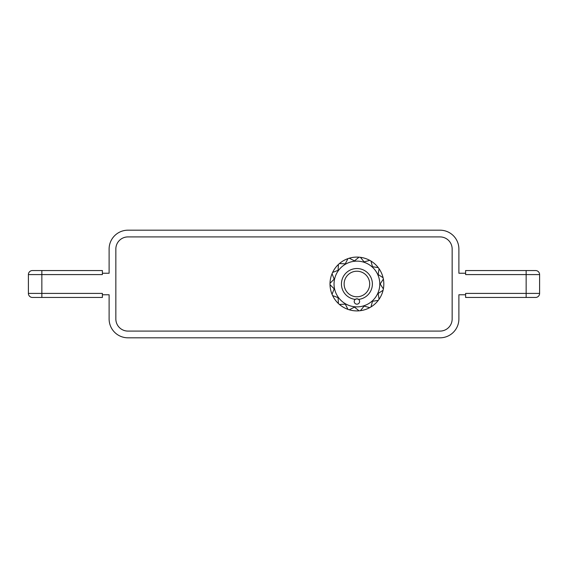 <?xml version="1.0" encoding="UTF-8"?>
<svg xmlns="http://www.w3.org/2000/svg" width="568" height="568" viewBox="0 0 568 568"><rect width="100%" height="100%" fill="white"/><g stroke="black" fill="none" stroke-linecap="round" stroke-linejoin="round"><path stroke-width="0.85" d="M334.041 284A22.869 22.869 0 0 1 356.91 261.131A22.869 22.869 0 0 1 379.786 284A22.869 22.869 0 0 1 356.91 306.869A22.869 22.869 0 0 1 334.041 284M355.767 299.052A2.691 2.691 0 0 0 356.91 304.178A2.691 2.691 0 0 0 358.585 299.379A2.691 2.691 0 0 0 356.91 298.796L355.241 299.379A15.471 15.471 0 0 1 341.467 283.162A15.471 15.471 0 0 1 356.91 268.529A15.471 15.471 0 0 1 372.36 283.162A15.471 15.471 0 0 1 358.585 299.379L356.91 298.796A2.691 2.691 0 0 0 356.342 298.86M383.365 279.087L380.17 284L383.365 288.913A26.902 26.902 0 0 1 383.08 290.269L378.16 293.457L379.076 299.251A26.902 26.902 0 0 1 378.267 300.365L372.48 301.288L370.961 306.947A26.902 26.902 0 0 1 369.761 307.636L364.102 306.124L360.41 310.675A26.902 26.902 0 0 1 359.04 310.824L354.482 307.132L349.256 309.794A26.902 26.902 0 0 1 347.943 309.368L345.28 304.143L339.43 304.448A26.902 26.902 0 0 1 338.4 303.525L338.095 297.675L332.621 295.573A26.902 26.902 0 0 1 332.06 294.309L334.161 288.835L330.015 284.689A26.902 26.902 0 0 1 330.015 283.311L334.161 279.165L332.06 273.691A26.902 26.902 0 0 1 332.621 272.427L338.095 270.325L338.4 264.475A26.902 26.902 0 0 1 339.43 263.552L345.28 263.857L347.943 258.632A26.902 26.902 0 0 1 349.256 258.206L354.482 260.868L359.04 257.176A26.902 26.902 0 0 1 360.41 257.325L364.102 261.876L369.761 260.364A26.902 26.902 0 0 1 370.961 261.053L372.48 266.711L378.267 267.635A26.902 26.902 0 0 1 379.076 268.749L378.16 274.543L383.08 277.731A26.902 26.902 0 0 1 383.365 288.913M356.91 271.22A12.78 12.78 0 0 1 369.69 284A12.78 12.78 0 0 1 356.91 296.78A12.78 12.78 0 0 1 344.13 284A12.78 12.78 0 0 1 356.91 271.22M458.887 318.975L458.887 294.764L458.887 318.975A18.836 18.836 0 0 1 440.051 337.811L127.949 337.811A18.836 18.836 0 0 1 109.113 318.975L109.113 294.764L102.389 294.764L102.389 297.454L32.433 297.454A4.033 4.033 0 0 1 28.4 293.415L28.4 274.585L102.389 274.585L102.389 273.236L109.113 273.236L109.113 249.025A18.836 18.836 0 0 1 127.949 230.189L440.051 230.189A18.836 18.836 0 0 1 458.887 249.025L458.887 273.236L458.887 249.025M465.611 273.236L465.611 270.546L535.567 270.546L526.145 270.546L526.145 274.585L465.611 274.585L465.611 273.236L458.887 273.236M526.145 270.546L535.567 270.546A4.033 4.033 0 0 1 539.6 274.585L526.145 274.585L526.145 293.415L465.611 293.415L465.611 294.764L458.887 294.764M32.433 270.546A4.033 4.033 0 0 0 28.4 274.585A4.033 4.033 0 0 1 32.433 270.546L41.855 270.546L41.855 293.415L28.4 293.415A4.033 4.033 0 0 0 32.433 297.454L41.855 297.454L41.855 293.415L102.389 293.415L102.389 294.764M440.051 331.087L127.949 331.087A12.105 12.105 0 0 1 115.844 318.975L115.844 249.025A12.105 12.105 0 0 1 127.949 236.913L440.051 236.913A12.105 12.105 0 0 1 452.156 249.025L452.156 318.975A12.105 12.105 0 0 1 440.051 331.087M347.943 258.632A26.902 26.902 0 0 0 332.06 294.309M332.621 295.573A26.902 26.902 0 0 0 338.4 303.525M339.43 304.448A26.902 26.902 0 0 0 347.943 309.368M349.256 309.794A26.902 26.902 0 0 0 359.04 310.824M360.41 310.675A26.902 26.902 0 0 0 369.761 307.636M370.961 306.947A26.902 26.902 0 0 0 378.267 300.365M379.076 299.251A26.902 26.902 0 0 0 383.08 290.269M383.08 277.731A26.902 26.902 0 0 0 379.076 268.749M378.267 267.635A26.902 26.902 0 0 0 370.961 261.053M369.761 260.364A26.902 26.902 0 0 0 360.41 257.325M359.04 257.176A26.902 26.902 0 0 0 349.256 258.206M41.855 270.546L102.389 270.546L102.389 273.236M535.567 297.454A4.033 4.033 0 0 0 539.6 293.415A4.033 4.033 0 0 1 535.567 297.454L465.611 297.454L465.611 294.764M539.6 274.585L539.6 293.415L526.145 293.415L526.145 297.454M127.949 337.811L440.051 337.811M109.113 249.025L109.113 273.236M109.113 294.764L109.113 318.975M440.051 230.189L127.949 230.189"/></g></svg>
